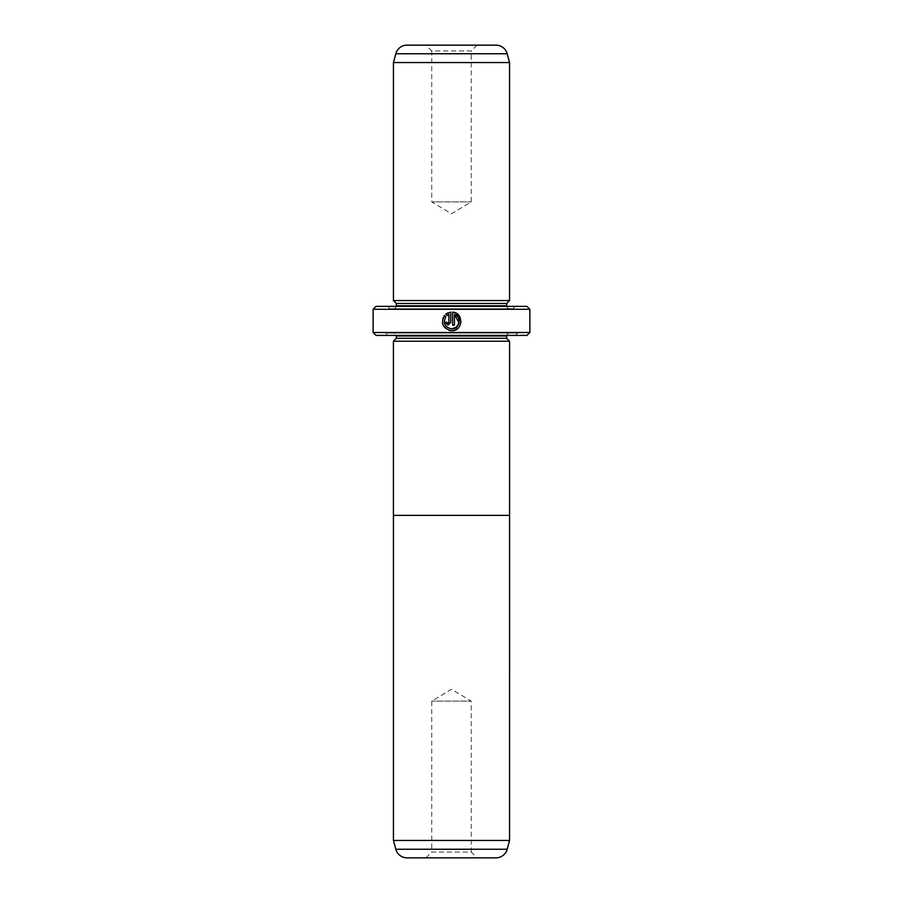 <?xml version="1.0" encoding="UTF-8"?>
<svg xmlns="http://www.w3.org/2000/svg" width="903" height="903" viewBox="0 0 903 903"><rect width="100%" height="100%" fill="white"/><g stroke="black" fill="none" stroke-linecap="round" stroke-linejoin="round"><path stroke-width="0.68" stroke-dasharray="4.51 3.39" d="M393.448 515.353L509.552 515.353M425.956 857.85L431.758 852.048L471.242 852.048L471.242 701.112L431.758 701.112L471.242 701.112L451.5 689.26L431.758 701.112L431.758 852.048L471.242 852.048L477.044 857.85L425.956 857.85L477.044 857.85M451.669 328.861C444.773 327.27 442.809 323.251 445.777 316.818L444.445 315.486L443.091 317.721M455.078 330.08L460.993 321.863M448.441 314.662L448.87 322.326L447.933 323.263L447.008 322.326L445.134 322.326L447.933 325.125L450.732 322.326L450.732 312.111L448.08 312.777M477.044 45.15L471.242 50.952L431.758 50.952L431.758 201.888L471.242 201.888L431.758 201.888L451.5 213.74L471.242 201.888L471.242 50.952L431.758 50.952L425.956 45.15L477.044 45.15L425.956 45.15M393.448 341.21L509.585 341.21M393.448 333.083L509.552 333.083L393.448 333.083A2.901 2.901 0 0 1 396.293 335.397M509.552 333.083A2.901 2.901 0 0 0 506.707 335.397M387.647 335.397L515.353 335.397L387.647 335.397L385.321 333.083L517.679 333.083L385.321 333.083M515.353 335.397L517.679 333.083M396.293 306.377A2.901 2.901 0 0 1 393.448 308.702L509.552 308.702L393.448 308.702M506.707 306.377A2.901 2.901 0 0 0 509.552 308.702M389.972 308.702L513.028 308.702L389.972 308.702L387.647 306.377L515.353 306.377L387.647 306.377M513.028 308.702L515.353 306.377M526.968 306.377L376.032 306.377M376.032 335.397L526.968 335.397M529.869 332.496L373.131 332.496M373.131 309.277L529.869 309.277M506.651 303.476L396.349 303.476M509.552 300.575L393.448 300.575M495.973 45.15L407.027 45.15M509.552 62.567L393.448 62.567M506.651 338.298L396.349 338.298M445.766 314.165L447.425 315.26M443.238 325.396L449.073 330.363M452.606 312.111L452.606 325.125L454.469 325.125L454.469 314.47M407.027 857.85L495.973 857.85M509.552 840.433L393.448 840.433M506.651 335.984L396.349 335.984M506.651 305.79L396.349 305.79M395.807 53.751L507.193 53.751M507.193 849.249L395.807 849.249"/><path stroke-width="1.35" d="M395.807 849.249L507.193 849.249A11.615 11.615 0 0 1 495.973 857.85L407.027 857.85A11.615 11.615 0 0 1 395.807 849.249L393.448 840.433L509.552 840.433L509.585 341.21L393.415 341.21L393.415 515.353L509.585 515.353M393.448 840.433L393.448 515.353M507.193 849.249L509.552 840.433M449.073 330.363L451.669 330.724C442.944 328.658 440.529 323.579 444.445 315.486L445.777 316.818C442.809 323.251 444.773 327.258 451.669 328.861C459.582 329.313 461.986 317.032 454.469 314.47L454.469 325.125L452.606 325.125L452.606 312.111C464.052 312.664 463.115 331.322 451.669 330.724L455.078 330.08M460.993 321.863L456.004 313.127M455.97 313.115L452.606 312.111M447.03 322.529L447.933 323.263L448.87 322.326L448.87 314.47L447.087 315.497L445.766 314.165L450.732 312.111L450.732 322.326L447.933 325.125L445.134 322.326L447.008 322.326M393.448 341.21L396.349 338.298L506.651 338.298L509.552 341.21M506.651 338.298L506.651 335.984A2.901 2.901 0 0 1 506.707 335.397M396.349 338.298L396.349 335.984L506.651 335.984M396.293 335.397A2.901 2.901 0 0 1 396.349 335.984M393.448 300.575L509.552 300.575L509.552 62.567L393.448 62.567L393.448 300.575L396.349 303.476L506.651 303.476L509.552 300.575M509.552 62.567L507.193 53.751A11.615 11.615 0 0 0 495.973 45.15L407.027 45.15A11.615 11.615 0 0 0 395.807 53.751L393.448 62.567M396.349 303.476L396.349 305.79L506.651 305.79L506.651 303.476M396.349 305.79A2.901 2.901 0 0 1 396.293 306.377M506.651 305.79A2.901 2.901 0 0 0 506.707 306.377M529.869 332.496L526.968 335.397L376.032 335.397L373.131 332.496L529.869 332.496L529.869 309.277L373.131 309.277L376.032 306.377L526.968 306.377L529.869 309.277M373.131 332.496L373.131 309.277M447.087 315.497L448.87 314.47M448.08 312.777L445.766 314.165M448.87 322.326L447.933 323.263M443.091 317.721L442.459 322.879M442.459 322.924L443.238 325.396M454.469 314.47L458.995 322.822L456.421 327.157L451.669 328.861M507.193 53.751L395.807 53.751"/></g></svg>
